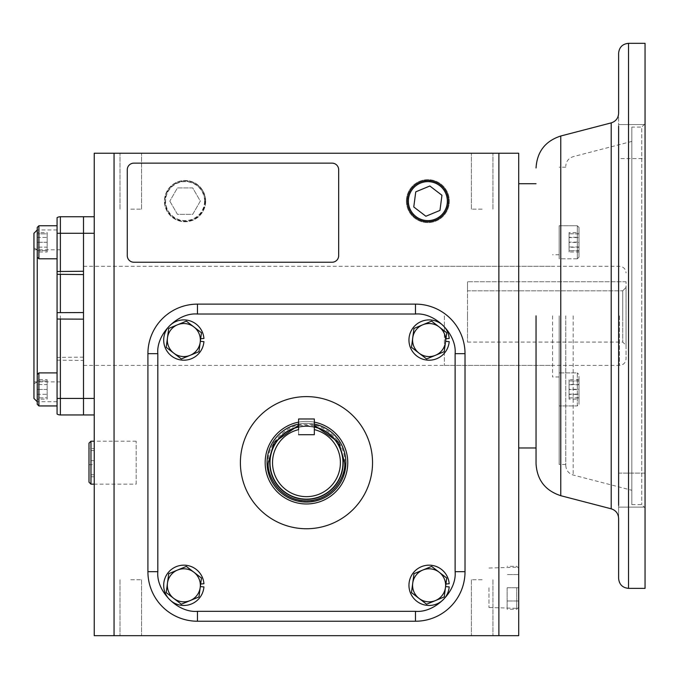<?xml version="1.0" encoding="UTF-8"?>
<svg xmlns="http://www.w3.org/2000/svg" width="679" height="679" viewBox="0 0 679 679"><rect width="100%" height="100%" fill="white"/><g stroke="black" fill="none" stroke-linecap="round" stroke-linejoin="round"><path stroke-width="0.51" stroke-dasharray="3.4 2.55" d="M198.964 351.671L181.335 358.953L166.211 347.334L168.723 328.424L186.343 321.142L201.468 332.769L198.964 351.671L201.468 332.769L186.343 321.142L168.723 328.424L166.211 347.334L168.723 328.424L186.343 321.142L201.468 332.769L198.964 351.671L181.335 358.953L166.211 347.334L173.773 353.148L181.335 358.953L198.964 351.671M200.33 341.35L203.929 341.63A20.149 20.149 0 0 1 183.839 360.201A20.149 20.149 0 0 1 163.69 340.052A20.149 20.149 0 0 1 183.839 319.902A20.149 20.149 0 0 1 203.929 338.473L200.678 338.728M183.839 356.568A16.517 16.517 0 0 0 200.356 340.052A16.517 16.517 0 0 0 183.839 323.535A16.517 16.517 0 0 1 200.356 340.052A16.517 16.517 0 0 1 183.839 356.568A16.517 16.517 0 0 1 167.323 340.052A16.517 16.517 0 0 1 183.839 323.535A16.517 16.517 0 0 0 167.323 340.052A16.517 16.517 0 0 0 183.839 356.568A16.517 16.517 0 0 1 167.323 340.052A16.517 16.517 0 0 1 193.905 326.955A16.517 16.517 0 0 1 190.145 355.312A16.517 16.517 0 0 1 167.467 337.879A16.517 16.517 0 0 1 183.839 323.535A16.517 16.517 0 0 0 167.323 340.052A16.517 16.517 0 0 0 183.839 356.568A16.517 16.517 0 0 0 200.356 340.052A16.517 16.517 0 0 0 183.839 323.535A16.517 16.517 0 0 1 200.356 340.052A16.517 16.517 0 0 1 183.839 356.568M445.594 341.35L449.192 341.63A20.149 20.149 0 0 1 429.103 360.201A20.149 20.149 0 0 1 408.953 340.052A20.149 20.149 0 0 1 429.103 319.902A20.149 20.149 0 0 1 449.192 338.473L445.942 338.728M200.33 586.614L203.929 586.902A20.149 20.149 0 0 1 183.839 605.464A20.149 20.149 0 0 1 163.69 585.315A20.149 20.149 0 0 1 183.839 565.166A20.149 20.149 0 0 1 203.929 583.736L200.678 583.991M445.594 586.614L449.192 586.902A20.149 20.149 0 0 1 429.103 605.464A20.149 20.149 0 0 1 408.953 585.315A20.149 20.149 0 0 1 429.103 565.166A20.149 20.149 0 0 1 449.192 583.736L445.942 583.991M429.103 356.568A16.517 16.517 0 0 0 445.619 340.052A16.517 16.517 0 0 0 429.103 323.535A16.517 16.517 0 0 1 445.619 340.052A16.517 16.517 0 0 1 429.103 356.568A16.517 16.517 0 0 1 412.594 340.052A16.517 16.517 0 0 1 429.103 323.535A16.517 16.517 0 0 0 412.594 340.052A16.517 16.517 0 0 0 429.103 356.568A16.517 16.517 0 0 1 412.594 340.052A16.517 16.517 0 0 1 439.177 326.955L431.615 321.142L446.731 332.769L444.227 351.671L426.599 358.953L411.482 347.334L413.986 328.424L431.615 321.142L413.986 328.424L411.482 347.334L413.986 328.424L431.615 321.142L439.177 326.955A16.517 16.517 0 0 1 445.483 342.224L446.731 332.769L445.483 342.224A16.517 16.517 0 0 1 435.417 355.312L426.599 358.953L411.482 347.334L426.599 358.953L435.417 355.312A16.517 16.517 0 0 1 412.73 337.879A16.517 16.517 0 0 1 429.103 323.535A16.517 16.517 0 0 0 412.594 340.052A16.517 16.517 0 0 0 429.103 356.568A16.517 16.517 0 0 0 445.619 340.052A16.517 16.517 0 0 0 429.103 323.535A16.517 16.517 0 0 1 445.619 340.052A16.517 16.517 0 0 1 429.103 356.568M183.839 601.832A16.517 16.517 0 0 0 200.356 585.315A16.517 16.517 0 0 0 183.839 568.798A16.517 16.517 0 0 1 200.356 585.315A16.517 16.517 0 0 1 183.839 601.832A16.517 16.517 0 0 1 167.323 585.315A16.517 16.517 0 0 1 183.839 568.798A16.517 16.517 0 0 0 167.323 585.315A16.517 16.517 0 0 0 183.839 601.832A16.517 16.517 0 0 1 167.323 585.315A16.517 16.517 0 0 1 193.905 572.219L186.343 566.413L201.468 578.033L198.964 596.943L181.335 604.225L166.211 592.597L168.723 573.696L186.343 566.413L168.723 573.696L166.211 592.597L168.723 573.696L186.343 566.413L201.468 578.033L193.905 572.219A16.517 16.517 0 0 1 200.212 587.488L201.468 578.033L200.212 587.488A16.517 16.517 0 0 1 190.145 600.584L198.964 596.943L181.335 604.225L166.211 592.597L181.335 604.225L190.145 600.584A16.517 16.517 0 0 1 167.467 583.151A16.517 16.517 0 0 1 183.839 568.798A16.517 16.517 0 0 0 167.323 585.315A16.517 16.517 0 0 0 183.839 601.832A16.517 16.517 0 0 0 200.356 585.315A16.517 16.517 0 0 0 183.839 568.798A16.517 16.517 0 0 1 200.356 585.315A16.517 16.517 0 0 1 183.839 601.832M429.103 601.832A16.517 16.517 0 0 0 445.619 585.315A16.517 16.517 0 0 0 429.103 568.798A16.517 16.517 0 0 1 445.619 585.315A16.517 16.517 0 0 1 429.103 601.832A16.517 16.517 0 0 1 412.594 585.315A16.517 16.517 0 0 1 429.103 568.798A16.517 16.517 0 0 0 412.594 585.315A16.517 16.517 0 0 0 429.103 601.832A16.517 16.517 0 0 1 412.594 585.315A16.517 16.517 0 0 1 439.177 572.219L431.615 566.413L446.731 578.033L444.227 596.943L426.599 604.225L411.482 592.597L413.986 573.696L431.615 566.413L413.986 573.696L411.482 592.597L413.986 573.696L431.615 566.413L446.731 578.033L439.177 572.219A16.517 16.517 0 0 1 445.483 587.488L444.227 596.943L445.483 587.488A16.517 16.517 0 0 1 435.417 600.584L426.599 604.225L411.482 592.597L426.599 604.225L435.417 600.584A16.517 16.517 0 0 1 412.73 583.151A16.517 16.517 0 0 1 429.103 568.798A16.517 16.517 0 0 0 412.594 585.315A16.517 16.517 0 0 0 429.103 601.832A16.517 16.517 0 0 0 445.619 585.315A16.517 16.517 0 0 0 429.103 568.798A16.517 16.517 0 0 1 445.619 585.315A16.517 16.517 0 0 1 429.103 601.832M83.5 216.754L83.5 233.27L83.5 216.754L60.38 216.754A6.603 6.603 0 0 0 57.07 217.636L57.07 274.299M37.252 374.562L38.907 372.907L38.907 405.94L38.907 372.907L38.907 405.94L37.252 404.294L37.252 229.96L37.252 257.137L38.907 258.792L57.07 258.792L57.07 225.759L57.07 258.792L57.07 225.759L38.907 225.759L38.907 258.792M33.95 398.429L33.95 233.27M57.07 360.184L83.5 360.439L83.5 357.137L57.07 357.4L57.07 414.063A6.603 6.603 0 0 0 60.38 414.945L83.5 414.945L83.5 398.429L83.5 414.945L94.237 414.945L94.237 398.429L94.237 414.945M83.5 271.252L83.5 274.562M38.907 372.907L57.07 372.907L57.07 401.73L57.07 315.845L57.07 319.028L83.5 319.155L83.5 312.544L83.5 357.137M83.5 360.439L83.5 398.429L94.237 398.429L94.237 233.27L94.237 398.429M57.07 225.759L57.07 233.27L83.5 233.27L83.5 312.544L57.07 312.663L57.07 357.4M33.95 315.845L33.95 247.877L33.95 315.845M37.252 227.406L37.252 257.137M47.165 232.558L47.165 237.412L37.252 237.412L37.252 232.558L37.252 251.985L37.252 237.412L47.165 237.412L47.165 232.558L37.252 232.558M47.165 251.985L47.165 237.412L47.165 247.131L37.252 247.131L47.165 247.131L47.165 251.985L37.252 251.985M47.165 242.276L37.252 242.276L47.165 242.276L47.165 233.856L37.252 233.856L47.165 233.856L47.165 242.276M37.252 250.687L47.165 250.687L37.252 250.687M57.07 372.907L57.07 405.94L57.07 398.429L60.38 398.429L60.38 414.945A6.603 6.603 0 0 1 57.07 414.063M47.165 399.142L47.165 394.287L37.252 394.287L37.252 399.142L37.252 379.705L37.252 394.287L47.165 394.287L47.165 399.142L37.252 399.142M47.165 379.705L47.165 394.287L47.165 384.569L37.252 384.569L47.165 384.569L47.165 379.705L37.252 379.705M57.07 389.423L57.07 405.94L57.07 389.423M37.252 397.843L37.252 381.012L37.252 397.843L47.165 397.843L37.252 397.843M47.165 389.423L37.252 389.423L47.165 389.423L47.165 397.843L47.165 389.423M37.252 381.012L47.165 381.012L37.252 381.012M314.335 426.819L314.335 434.704L298.599 434.704L298.599 418.977L314.335 418.977L298.599 418.977L298.599 434.704L314.335 434.704L314.335 418.977L298.599 418.977L298.599 434.704L298.599 426.819A36.708 36.708 0 0 0 306.467 499.388A36.708 36.708 0 0 0 314.335 426.819L306.467 425.971A36.708 36.708 0 0 1 343.175 462.679A36.708 36.708 0 0 1 306.467 499.388A36.708 36.708 0 0 1 269.758 462.679A36.708 36.708 0 0 1 306.467 425.971L298.599 426.819L298.599 434.704L298.599 426.819L306.467 425.971A36.708 36.708 0 0 1 343.175 462.679A36.708 36.708 0 0 1 306.467 499.388A36.708 36.708 0 0 1 269.758 462.679A36.708 36.708 0 0 1 306.467 425.971L314.335 426.819L314.335 434.704L314.335 418.977L314.335 434.704L298.599 434.704L314.335 434.704L314.335 429.62A33.984 33.984 0 0 1 306.467 496.655A33.984 33.984 0 0 1 298.599 429.62L298.599 426.819M347.758 462.679A41.292 41.292 0 0 1 306.467 503.971A41.292 41.292 0 0 1 265.175 462.679A41.292 41.292 0 0 1 306.467 421.387A41.292 41.292 0 0 1 347.758 462.679A41.292 41.292 0 0 1 306.467 503.971A41.292 41.292 0 0 1 265.175 462.679A41.292 41.292 0 0 1 306.467 421.387A41.292 41.292 0 0 1 347.758 462.679A41.292 41.292 0 0 1 306.467 503.971A41.292 41.292 0 0 1 265.175 462.679A41.292 41.292 0 0 1 306.467 421.387A41.292 41.292 0 0 1 347.758 462.679A41.292 41.292 0 0 1 306.467 503.971A41.292 41.292 0 0 1 265.175 462.679A41.292 41.292 0 0 1 306.467 421.387A41.292 41.292 0 0 1 347.758 462.679M240.4 462.679A66.067 66.067 0 0 0 306.467 528.746A66.067 66.067 0 0 0 372.533 462.679A66.067 66.067 0 0 1 306.467 528.746A66.067 66.067 0 0 1 240.4 462.679A66.067 66.067 0 0 1 306.467 396.612A66.067 66.067 0 0 1 372.533 462.679A66.067 66.067 0 0 0 306.467 396.612A66.067 66.067 0 0 0 240.4 462.679A66.067 66.067 0 0 1 306.467 396.612A66.067 66.067 0 0 1 372.533 462.679A66.067 66.067 0 0 1 306.467 528.746A66.067 66.067 0 0 1 240.4 462.679M157.825 353.674L147.912 353.674A49.55 49.55 0 0 1 197.462 304.124L415.472 304.124A49.55 49.55 0 0 1 465.022 353.674L465.022 571.684A49.55 49.55 0 0 1 415.472 621.234L197.462 621.234A49.55 49.55 0 0 1 147.912 571.684L147.912 353.674A49.55 49.55 0 0 1 197.462 304.124L415.472 304.124A49.55 49.55 0 0 1 465.022 353.674L465.022 571.684A49.55 49.55 0 0 1 415.472 621.234L197.462 621.234A49.55 49.55 0 0 1 147.912 571.684L147.912 353.674A49.55 49.55 0 0 1 197.462 304.124A49.55 49.55 0 0 0 147.912 353.674L147.912 571.684A49.55 49.55 0 0 0 197.462 621.234A49.55 49.55 0 0 1 147.912 571.684L147.912 353.674A49.55 49.55 0 0 1 197.462 304.124L415.472 304.124A49.55 49.55 0 0 1 465.022 353.674A49.55 49.55 0 0 0 415.472 304.124L197.462 304.124L415.472 304.124A49.55 49.55 0 0 1 465.022 353.674L465.022 571.684A49.55 49.55 0 0 1 415.472 621.234A49.55 49.55 0 0 0 465.022 571.684L465.022 353.674L465.022 571.684A49.55 49.55 0 0 1 415.472 621.234L197.462 621.234A49.55 49.55 0 0 1 147.912 571.684L147.912 353.674A49.55 49.55 0 0 1 197.462 304.124L197.462 314.029L415.472 314.029C435.171 312.323 456.823 333.975 455.117 353.674L455.117 571.684C456.823 591.384 435.171 613.035 415.472 611.321L197.462 611.321C177.762 613.035 156.111 591.384 157.825 571.684L157.825 353.674C156.111 333.975 177.762 312.323 197.462 314.029M94.237 462.679L94.237 441.206L94.237 462.679M90.969 484.152L90.969 441.206M88.991 482.166L88.991 443.192M88.991 448.573L88.991 476.777L88.991 448.573L94.237 448.573L94.237 476.777L94.237 448.573M94.237 450.584L88.991 450.584M88.991 464.682L94.237 464.682M94.237 460.676L88.991 460.676M94.237 474.774L88.991 474.774M94.237 476.777L88.991 476.777M577.337 258.792L577.337 225.759L559.165 225.759L559.165 258.792L559.165 225.759L559.165 242.276L559.165 225.759L577.337 225.759L577.337 258.792L559.165 258.792L559.165 242.276L559.165 258.792L577.337 258.792L577.337 225.759L577.337 258.792L578.983 257.137L578.983 227.406L577.337 225.759L578.983 227.406L578.983 257.137L578.983 227.406L578.983 257.137L577.337 258.792M578.983 242.114L578.983 250.763L578.983 233.78L578.983 242.114L569.078 242.114L569.078 233.78L578.983 233.78M578.983 250.763L569.078 250.763L578.983 250.61M569.078 250.61L569.078 242.114M569.078 233.78L578.983 233.941M569.078 233.941L569.078 242.428L578.983 242.428M569.078 242.428L569.078 250.763M578.983 232.558L578.983 251.985L578.983 232.558L569.078 232.558L569.078 237.557L578.983 237.557M578.983 246.995L569.078 246.995L569.078 237.277L578.983 237.277M569.078 237.277L569.078 232.558M569.078 237.557L569.078 247.266L578.983 247.266M569.078 247.266L569.078 251.985L578.983 251.985M569.078 251.985L569.078 246.995M577.337 389.423L577.337 372.907L577.337 389.423M559.165 389.423L559.165 372.907L559.165 389.423M578.983 389.423L578.983 404.294L578.983 389.423M578.983 399.142L578.983 379.705L578.983 399.142L569.078 399.142L569.078 394.143L578.983 394.143M578.983 384.704L569.078 384.704L569.078 394.423L578.983 394.423M569.078 394.423L569.078 399.142M569.078 394.143L569.078 384.433L578.983 384.433M569.078 384.433L569.078 379.705L578.983 379.705M569.078 379.705L569.078 384.704M577.337 405.94L577.337 372.907L559.165 372.907L559.165 405.94L559.165 372.907L577.337 372.907L577.337 405.94L559.165 405.94L577.337 405.94L578.983 404.294L578.983 374.562L577.337 372.907L578.983 374.562L578.983 404.294L577.337 405.94M578.983 389.585L578.983 380.927L578.983 397.919L578.983 389.585L569.078 389.585L569.078 397.919L578.983 397.919M578.983 380.927L569.078 380.927L578.983 381.089M569.078 381.089L569.078 389.585M569.078 397.919L578.983 397.758M569.078 397.758L569.078 389.262L578.983 389.262M569.078 389.262L569.078 380.927M626.055 315.845L626.055 358.792L626.055 315.845M444.38 315.845L444.38 365.395L444.38 315.845M622.753 315.845L622.753 342.08L622.753 290.824L626.055 287.387L626.055 345.382L626.055 281.76L626.055 287.387L622.753 290.824L622.753 315.845M467.5 315.845L467.5 342.08L467.5 290.824L622.753 290.824L467.5 290.824L467.5 315.845M467.5 290.824L467.5 281.76L467.5 290.824M626.055 281.76L467.5 281.76L626.055 281.76M270.259 462.679A36.208 36.208 0 0 1 306.467 426.463A36.208 36.208 0 0 1 342.683 462.679A36.208 36.208 0 0 1 306.467 498.887A36.208 36.208 0 0 1 270.259 462.679A36.208 36.208 0 0 1 306.467 426.463A36.208 36.208 0 0 1 342.683 462.679A36.208 36.208 0 0 1 306.467 498.887A36.208 36.208 0 0 1 270.259 462.679A36.208 36.208 0 0 1 306.467 426.463A36.208 36.208 0 0 1 342.683 462.679A36.208 36.208 0 0 1 306.467 498.887A36.208 36.208 0 0 1 270.259 462.679A36.208 36.208 0 0 1 306.467 426.463A36.208 36.208 0 0 1 342.683 462.679A36.208 36.208 0 0 1 306.467 498.887A36.208 36.208 0 0 1 270.259 462.679A36.208 36.208 0 0 1 306.467 426.463A36.208 36.208 0 0 1 342.683 462.679M344.66 462.679C346.307 443.701 325.445 422.839 306.467 424.485C287.489 422.839 266.626 443.701 268.273 462.679C266.626 481.657 287.489 502.519 306.467 500.873C325.445 502.519 346.307 481.657 344.66 462.679M298.599 424.086A39.382 39.382 0 0 1 345.849 462.679A39.382 39.382 0 0 1 306.467 502.061A39.382 39.382 0 0 1 267.085 462.679A39.382 39.382 0 0 1 314.335 424.086M298.599 422.143A41.292 41.292 0 0 1 347.758 462.679A41.292 41.292 0 0 1 306.467 503.971A41.292 41.292 0 0 1 265.175 462.679A41.292 41.292 0 0 1 306.467 421.387A41.292 41.292 0 0 1 347.758 462.679A41.292 41.292 0 0 1 306.467 503.971A41.292 41.292 0 0 1 265.175 462.679A41.292 41.292 0 0 1 306.467 421.387A41.292 41.292 0 0 1 347.758 462.679A41.292 41.292 0 0 1 306.467 503.971A41.292 41.292 0 0 1 265.175 462.679A41.292 41.292 0 0 1 314.335 422.143M60.38 315.845L60.38 381.912L60.38 315.845M406.39 201.128A21.473 21.473 0 0 1 427.863 179.655A21.473 21.473 0 0 1 449.337 201.128A21.473 21.473 0 0 1 427.863 222.602A21.473 21.473 0 0 1 406.39 201.128A21.473 21.473 0 0 1 427.863 179.655A21.473 21.473 0 0 1 449.337 201.128A21.473 21.473 0 0 1 427.863 222.602A21.473 21.473 0 0 1 406.39 201.128M413.766 206.968L415.752 191.843L429.849 186.004L441.953 195.28L439.967 210.414L425.877 216.253L413.766 206.968M516.719 587.768L516.719 609.241L516.719 587.768M507.137 587.768L507.137 609.241L507.137 587.768L518.705 587.768L518.705 568.281L518.705 607.264L518.705 574.561L518.705 587.768L507.137 587.768M518.705 600.983L507.137 600.983L518.705 600.983M518.705 574.561L507.137 574.561L518.705 574.561M618.62 473.11L645.05 473.11L645.05 507.137L645.05 473.11L618.62 473.11L618.62 507.137L618.62 113.291L618.62 315.845L618.62 124.563L618.62 158.58L618.62 134.111L618.62 158.58L645.05 158.58L645.05 141.572L645.05 158.58L645.05 141.572L645.05 158.58L618.62 158.58M536.045 315.845L536.045 463.723L536.045 315.845M565.768 315.845L565.768 465.446L565.768 315.845M552.562 315.845L552.562 376.955L552.562 315.845M83.5 315.845L83.5 365.395L83.5 315.845M205.355 201.128A20.277 20.277 0 0 1 185.07 221.405A20.277 20.277 0 0 1 164.793 201.128A20.277 20.277 0 0 1 185.07 180.852A20.277 20.277 0 0 1 205.355 201.128M204.812 201.128A19.733 19.733 0 0 1 185.07 220.862A19.733 19.733 0 0 1 165.337 201.128A19.733 19.733 0 0 1 185.07 181.395A19.733 19.733 0 0 1 204.812 201.128M204.566 201.128A19.487 19.487 0 0 0 185.07 181.641A19.487 19.487 0 0 0 165.583 201.128A19.487 19.487 0 0 0 185.07 220.616A19.487 19.487 0 0 0 204.566 201.128M205.661 201.128A20.591 20.591 0 0 0 185.07 180.538A20.591 20.591 0 0 0 164.479 201.128A20.591 20.591 0 0 0 185.07 221.719A20.591 20.591 0 0 0 205.661 201.128M645.05 588.37L645.05 43.329M618.62 507.137L618.62 505.414L618.62 507.137L645.05 507.137L618.62 507.137M631.835 127.066L631.835 504.633L631.835 127.066L641.748 127.066L641.748 504.633L641.748 127.066L645.05 123.765L645.05 507.934L645.05 123.765M631.835 504.633L641.748 504.633L645.05 507.934M559.165 315.845L559.165 464.495L559.165 315.845M518.705 315.845L518.705 153.233L498.878 153.233L498.878 635.671L518.705 635.671L518.705 315.845M136.182 484.152L136.182 441.206L136.182 484.152L94.237 484.152L94.237 441.206L94.237 484.152M136.182 441.206L94.237 441.206M130.767 635.671L141.546 635.671L130.767 635.671M130.767 579.747L141.546 579.747L130.767 579.747M482.166 635.671L471.387 635.671L482.166 635.671M482.166 579.747L471.387 579.747L482.166 579.747M408.13 201.128A19.733 19.733 0 0 0 427.863 220.862A19.733 19.733 0 0 0 447.597 201.128A19.733 19.733 0 0 0 427.863 181.395A19.733 19.733 0 0 0 408.13 201.128M518.705 587.768L518.705 608.392L518.705 587.768M488.973 587.768L488.973 607.51L488.973 587.768M130.767 153.233L141.546 153.233L130.767 153.233M130.767 209.157L141.546 209.157L130.767 209.157M482.166 153.233L471.387 153.233L482.166 153.233M482.166 209.157L471.387 209.157L482.166 209.157M205.695 201.128A20.625 20.625 0 0 1 185.07 221.753A20.625 20.625 0 0 1 164.445 201.128A20.625 20.625 0 0 1 185.07 180.504A20.625 20.625 0 0 1 205.695 201.128M114.055 635.671L114.055 153.233L94.237 153.233L94.237 635.671L498.878 635.671M94.237 216.754L94.237 233.27L94.237 216.754M133.873 262.238A6.603 6.603 0 0 1 127.27 255.627L127.27 169.75A6.603 6.603 0 0 1 133.873 163.138L332.065 163.138A6.603 6.603 0 0 1 338.677 169.75L338.677 255.627A6.603 6.603 0 0 1 332.065 262.238L133.873 262.238M498.878 153.233L114.055 153.233M415.472 304.124A49.55 49.55 0 0 1 465.022 353.674A49.55 49.55 0 0 0 415.472 304.124L415.472 314.029M197.462 621.234A49.55 49.55 0 0 1 147.912 571.684A49.55 49.55 0 0 0 197.462 621.234L197.462 611.321M465.022 571.684A49.55 49.55 0 0 1 415.472 621.234A49.55 49.55 0 0 0 465.022 571.684L455.117 571.684M94.237 233.27L83.5 233.27L83.5 398.429L60.38 398.429L60.38 360.439M645.05 141.572L645.05 124.563L645.05 141.572M618.62 124.563L618.62 126.286L618.62 124.563L645.05 124.563L618.62 124.563M618.62 315.845L618.62 518.4L618.62 315.845M631.835 315.845L631.835 141.41L631.835 315.845M169.818 201.128L177.448 214.343L192.7 214.343L200.33 201.128L192.7 187.913L177.448 187.913L169.818 201.128L177.448 187.913L192.7 187.913L200.33 201.128L192.7 214.343L177.448 214.343L169.818 201.128M183.839 360.201A20.149 20.149 0 0 1 163.69 340.052A20.149 20.149 0 0 1 183.839 319.902A20.149 20.149 0 0 1 203.929 338.473A20.149 20.149 0 0 0 183.839 319.902A20.149 20.149 0 0 0 163.69 340.052A20.149 20.149 0 0 0 183.839 360.201A20.149 20.149 0 0 0 203.929 341.63A20.149 20.149 0 0 1 183.839 360.201M183.839 605.464A20.149 20.149 0 0 1 163.69 585.315A20.149 20.149 0 0 1 183.839 565.166A20.149 20.149 0 0 1 203.929 583.736A20.149 20.149 0 0 0 183.839 565.166A20.149 20.149 0 0 0 163.69 585.315A20.149 20.149 0 0 0 183.839 605.464A20.149 20.149 0 0 0 203.929 586.902A20.149 20.149 0 0 1 183.839 605.464M429.103 360.201A20.149 20.149 0 0 1 408.953 340.052A20.149 20.149 0 0 1 429.103 319.902A20.149 20.149 0 0 1 449.192 338.473A20.149 20.149 0 0 0 429.103 319.902A20.149 20.149 0 0 0 408.953 340.052A20.149 20.149 0 0 0 429.103 360.201A20.149 20.149 0 0 0 449.192 341.63A20.149 20.149 0 0 1 429.103 360.201M429.103 605.464A20.149 20.149 0 0 1 408.953 585.315A20.149 20.149 0 0 1 429.103 565.166A20.149 20.149 0 0 1 449.192 583.736A20.149 20.149 0 0 0 429.103 565.166A20.149 20.149 0 0 0 408.953 585.315A20.149 20.149 0 0 0 429.103 605.464A20.149 20.149 0 0 0 449.192 586.902A20.149 20.149 0 0 1 429.103 605.464M306.467 434.704L314.335 434.704L306.467 434.704M147.912 353.674A49.55 49.55 0 0 1 197.462 304.124M60.38 319.155L60.38 357.137M60.38 216.754L60.38 312.544M157.825 571.684L147.912 571.684M415.472 611.321L415.472 621.234M455.117 353.674L465.022 353.674M619.452 315.845L619.452 365.395L619.452 315.845M628.533 588.37L628.533 43.329M611.21 122.882L611.21 508.809M560.761 495.695L560.761 136.004M573.186 315.845L573.186 475.037L573.186 315.845M314.335 425.3L298.599 425.3M57.07 229.96L37.252 229.96M37.252 381.912L33.95 383.822M57.07 401.73L37.252 401.73M37.252 249.787L33.95 247.877M444.38 365.395L619.452 365.395C623.458 365.005 625.665 362.798 626.055 358.792M444.38 266.304L619.452 266.304C623.458 266.694 625.665 268.892 626.055 272.907M467.5 342.08L622.753 342.08L626.055 345.382M60.38 249.787L33.95 249.787M60.38 381.912L33.95 381.912M518.705 568.281L516.719 566.303L507.137 566.303M518.705 607.264L516.719 609.241L507.137 609.241M631.835 141.41L573.186 156.662C568.544 158.182 566.074 161.381 565.768 166.253M83.5 365.395L552.562 365.395M565.768 465.446C566.074 470.318 568.544 473.518 573.186 475.037L631.835 490.28M565.768 464.495L559.165 464.495M559.165 376.955L552.562 376.955M119.988 579.747L119.988 635.671L119.988 579.747M471.387 579.747L471.387 635.671L471.387 579.747M488.973 607.51L518.705 608.392M119.988 209.157L119.988 153.233L119.988 209.157M471.387 209.157L471.387 153.233L471.387 209.157M141.546 579.747L141.546 635.671L141.546 579.747M492.946 579.747L492.946 635.671L492.946 579.747M488.973 568.034L518.705 567.143M141.546 209.157L141.546 153.233L141.546 209.157M492.946 209.157L492.946 153.233L492.946 209.157M565.768 167.204L559.165 167.204M559.165 254.735L552.562 254.735M83.5 266.304L552.562 266.304"/><path stroke-width="1.02" d="M177.533 324.783A16.517 16.517 0 0 1 200.212 342.224A16.517 16.517 0 0 1 173.773 353.148A16.517 16.517 0 0 1 177.533 324.783L168.723 328.424L166.211 347.334L181.335 358.953L198.964 351.671L201.468 332.769L186.343 321.142L177.533 324.783M200.33 341.35L203.929 341.63A20.149 20.149 0 0 1 183.839 360.201A20.149 20.149 0 0 1 163.69 340.052A20.149 20.149 0 0 1 183.839 319.902A20.149 20.149 0 0 1 203.929 338.473L200.678 338.728M445.594 341.35L449.192 341.63A20.149 20.149 0 0 1 429.103 360.201A20.149 20.149 0 0 1 408.953 340.052A20.149 20.149 0 0 1 429.103 319.902A20.149 20.149 0 0 1 449.192 338.473L445.942 338.728M200.33 586.614L203.929 586.902A20.149 20.149 0 0 1 183.839 605.464A20.149 20.149 0 0 1 163.69 585.315A20.149 20.149 0 0 1 183.839 565.166A20.149 20.149 0 0 1 203.929 583.736L200.678 583.991M445.594 586.614L449.192 586.902A20.149 20.149 0 0 1 429.103 605.464A20.149 20.149 0 0 1 408.953 585.315A20.149 20.149 0 0 1 429.103 565.166A20.149 20.149 0 0 1 449.192 583.736L445.942 583.991M422.796 324.783A16.517 16.517 0 0 1 445.483 342.224A16.517 16.517 0 0 1 419.036 353.148A16.517 16.517 0 0 1 422.796 324.783L413.986 328.424L411.482 347.334L426.599 358.953L444.227 351.671L446.731 332.769L431.615 321.142L422.796 324.783M177.533 570.054A16.517 16.517 0 0 1 200.212 587.488A16.517 16.517 0 0 1 173.773 598.411A16.517 16.517 0 0 1 177.533 570.054L168.723 573.696L166.211 592.597L181.335 604.225L198.964 596.943L201.468 578.033L186.343 566.413L177.533 570.054M422.796 570.054A16.517 16.517 0 0 1 445.483 587.488A16.517 16.517 0 0 1 419.036 598.411A16.517 16.517 0 0 1 422.796 570.054L413.986 573.696L411.482 592.597L426.599 604.225L444.227 596.943L446.731 578.033L431.615 566.413L422.796 570.054M94.237 414.945L83.5 414.945L83.5 398.429L83.5 414.945L60.38 414.945A6.603 6.603 0 0 1 57.07 414.063L57.07 312.663L83.5 312.544L83.5 274.562L57.07 274.299L57.07 312.663L57.07 217.636A6.603 6.603 0 0 1 60.38 216.754L94.237 216.754L83.5 216.754L83.5 233.27L83.5 216.754M37.252 227.406L38.907 225.759L37.252 227.406L37.252 404.294L38.907 405.94L57.07 405.94L38.907 405.94L38.907 372.907L57.07 372.907L57.07 319.028L83.5 319.155L83.5 398.429L83.5 233.27L94.237 233.27M37.252 229.96L33.95 233.27L33.95 398.429L37.252 401.73M57.07 271.515L83.5 271.252L83.5 233.27L60.38 233.27L60.38 216.754A6.603 6.603 0 0 0 57.07 217.636M57.07 225.759L38.907 225.759L38.907 258.792L57.07 258.792L57.07 233.27L60.38 233.27L60.38 271.252M60.38 414.945L60.38 398.429L57.07 398.429L57.07 372.907M37.252 374.562L38.907 372.907M94.237 441.206L90.969 441.206L90.969 484.152L94.237 484.152M90.969 441.206L88.991 443.192L88.991 482.166L90.969 484.152M408.376 201.128A19.487 19.487 0 0 1 427.863 181.641A19.487 19.487 0 0 1 447.351 201.128A19.487 19.487 0 0 1 427.863 220.616A19.487 19.487 0 0 1 408.376 201.128M441.953 195.28L429.849 186.004L415.752 191.843L413.766 206.968L425.877 216.253L439.967 210.414L441.953 195.28M618.62 126.286L618.62 505.414M618.62 578.457L618.62 518.4C618.323 513.528 615.853 510.328 611.21 508.809L611.21 122.882C615.853 121.371 618.323 118.171 618.62 113.291L618.62 53.242C619.214 47.224 622.516 43.923 628.533 43.329L628.533 588.37C622.516 587.776 619.214 584.475 618.62 578.457M618.62 473.11L618.62 158.58M536.045 315.845L536.045 463.723L536.045 315.845M628.533 43.329L645.05 43.329L645.05 588.37L628.533 588.37M498.878 635.671L498.878 153.233L518.705 153.233L518.705 635.671L94.237 635.671L94.237 153.233L114.055 153.233L114.055 635.671M448.488 201.128A20.625 20.625 0 0 1 427.863 221.753A20.625 20.625 0 0 1 407.239 201.128A20.625 20.625 0 0 1 427.863 180.504A20.625 20.625 0 0 1 448.488 201.128M498.878 153.233L114.055 153.233M127.27 255.627L127.27 169.75A6.603 6.603 0 0 1 133.873 163.138L332.065 163.138A6.603 6.603 0 0 1 338.677 169.75L338.677 255.627A6.603 6.603 0 0 1 332.065 262.238L133.873 262.238A6.603 6.603 0 0 1 127.27 255.627M314.335 429.62A33.984 33.984 0 0 1 306.467 496.655A33.984 33.984 0 0 1 298.599 429.62L298.599 418.977L314.335 418.977L314.335 434.704L298.599 434.704L314.335 434.704L314.335 429.62M298.599 426.819A36.708 36.708 0 0 0 306.467 499.388A36.708 36.708 0 0 0 314.335 426.819M314.335 424.086A39.382 39.382 0 0 1 306.467 502.061A39.382 39.382 0 0 1 298.599 424.086M314.335 422.143A41.292 41.292 0 0 1 306.467 503.971A41.292 41.292 0 0 1 298.599 422.143M372.533 462.679A66.067 66.067 0 0 0 306.467 396.612A66.067 66.067 0 0 0 240.4 462.679A66.067 66.067 0 0 0 306.467 528.746A66.067 66.067 0 0 0 372.533 462.679M197.462 304.124L415.472 304.124A49.55 49.55 0 0 1 465.022 353.674L465.022 571.684A49.55 49.55 0 0 1 415.472 621.234L197.462 621.234A49.55 49.55 0 0 1 147.912 571.684L147.912 353.674A49.55 49.55 0 0 1 197.462 304.124L197.462 314.029L415.472 314.029L415.472 304.124A49.55 49.55 0 0 1 465.022 353.674L455.117 353.674L455.117 571.684L465.022 571.684A49.55 49.55 0 0 1 415.472 621.234L415.472 611.321L197.462 611.321L197.462 621.234A49.55 49.55 0 0 1 147.912 571.684L157.825 571.684L157.825 353.674L147.912 353.674A49.55 49.55 0 0 1 197.462 304.124M60.38 312.544L60.38 274.562M94.237 398.429L60.38 398.429L60.38 319.155M611.21 122.882L560.761 136.004L560.761 495.695C545.279 490.637 537.047 479.985 536.045 463.723M298.599 425.3L274.146 442.326L268.273 462.679C266.737 473.849 278.195 500.347 306.467 500.873C334.739 500.347 346.197 473.849 344.66 462.679L338.787 442.326L314.335 425.3M415.472 314.029C435.086 312.264 456.882 334.06 455.117 353.674M455.117 571.684C456.882 591.299 435.086 613.095 415.472 611.321M197.462 611.321C177.847 613.095 156.051 591.299 157.825 571.684M157.825 353.674C156.051 334.06 177.847 312.264 197.462 314.029M37.252 257.137L38.907 258.792M518.705 183.72L536.045 183.72M518.705 447.979L536.045 447.979M560.761 495.695L611.21 508.809M560.761 136.004C545.279 141.062 537.047 151.714 536.045 167.968"/></g></svg>
